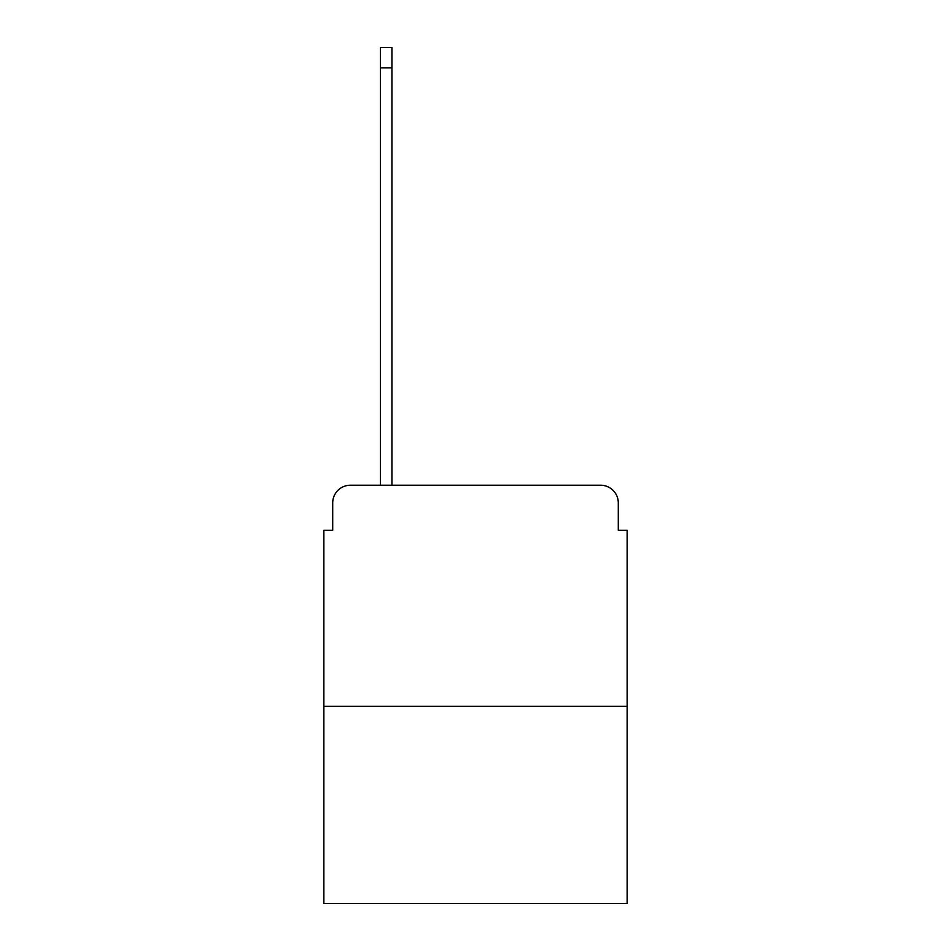 <?xml version="1.0" encoding="UTF-8"?>
<svg xmlns="http://www.w3.org/2000/svg" width="951" height="951" viewBox="0 0 951 951"><rect width="100%" height="100%" fill="white"/><g stroke="black" fill="none" stroke-linecap="round" stroke-linejoin="round"><path stroke-width="1.43" d="M332.707 502.913L332.707 530.325L332.707 502.913A17.689 17.689 0 0 1 350.384 485.224L380.448 485.224L380.448 47.55L391.943 47.55L391.943 67.89L380.448 67.89M627.137 706.272L323.863 706.272L323.863 903.45L627.137 903.45L627.137 530.325L618.293 530.325L618.293 502.913A17.689 17.689 0 0 0 600.616 485.224L350.384 485.224M323.863 706.272L323.863 530.325L332.707 530.325M391.943 67.89L391.943 485.224L406.529 485.224M544.471 485.224L600.616 485.224M618.293 530.325L618.293 502.913"/></g></svg>
